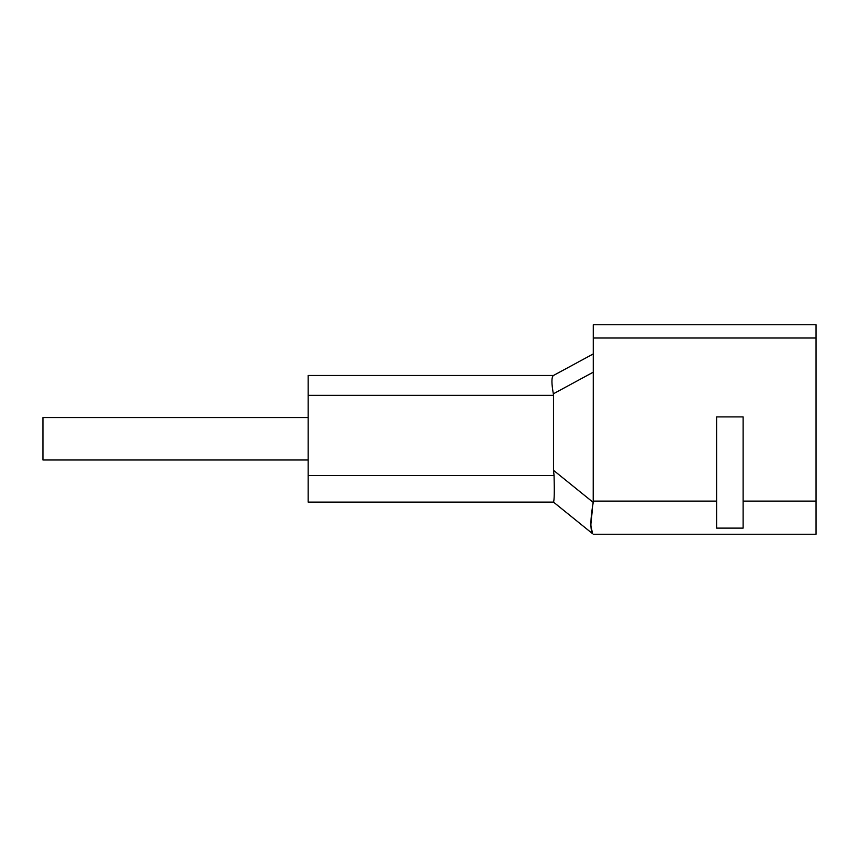 <?xml version="1.0" encoding="UTF-8"?>
<svg xmlns="http://www.w3.org/2000/svg" width="859" height="859" viewBox="0 0 859 859"><rect width="100%" height="100%" fill="white"/><g stroke="black" fill="none" stroke-linecap="round" stroke-linejoin="round"><path stroke-width="1.29" d="M308.166 459.994L42.95 459.994L42.95 417.571L308.166 417.571M743.121 501.108L743.121 416.905L716.599 416.905L716.599 528.113L743.121 528.113L743.121 501.108L816.05 501.108L816.05 534.255L593.268 534.255M816.05 338.006L593.268 338.006L593.268 324.745L816.05 324.745L816.05 501.108M593.268 338.006L593.268 372.183L553.346 393.809L553.486 395.355L308.166 395.355L308.166 475.585L554.066 475.585L553.486 470.303L553.486 395.355M592.409 509.204L590.756 525.375L592.635 533.74C590.133 529.692 590.326 519.244 593.215 502.408L593.268 372.183M554.066 475.585C554.495 491.659 554.313 500.507 553.497 502.107L308.166 502.107L308.166 475.585M308.166 395.355L308.166 375.458L553.486 375.458L593.268 353.919L553.26 375.587C551.457 377.477 551.489 383.543 553.346 393.809M308.166 502.107L319.086 502.107M331.703 502.107L374.47 502.107M544.209 502.107L553.486 502.107L592.635 533.74M593.268 501.108L716.599 501.108M553.486 470.303L593.215 502.408"/></g></svg>
